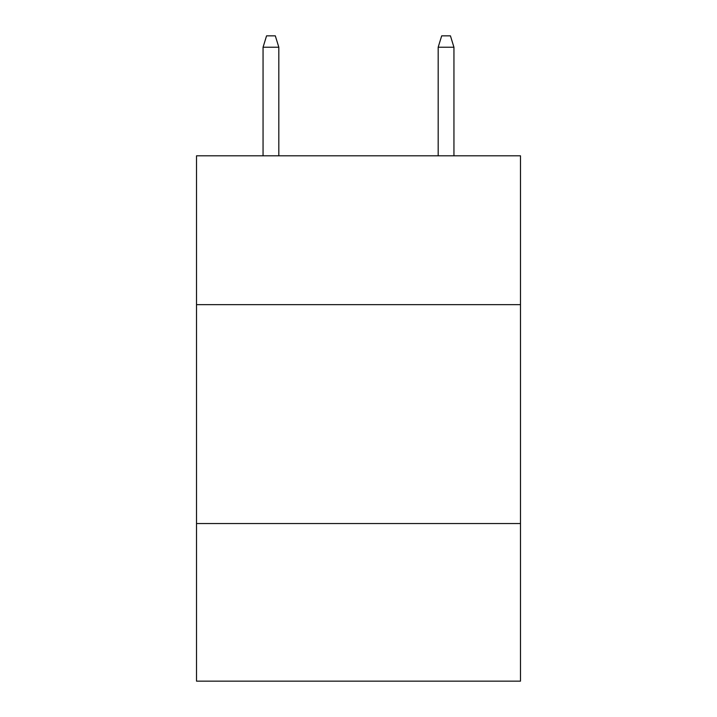<?xml version="1.0" encoding="UTF-8"?>
<svg xmlns="http://www.w3.org/2000/svg" width="717" height="717" viewBox="0 0 717 717"><rect width="100%" height="100%" fill="white"/><g stroke="black" fill="none" stroke-linecap="round" stroke-linejoin="round"><path stroke-width="1.08" d="M520.479 304.653L520.479 155.804L196.521 155.804L196.521 304.653L520.479 304.653L520.479 681.15L196.521 681.15L196.521 304.653M520.479 523.544L196.521 523.544M278.823 155.804L278.823 47.232L263.058 47.232L263.058 155.804M263.058 47.232L266.563 35.85L275.319 35.85L278.823 47.232M438.177 47.232L441.681 35.85L450.437 35.85L453.942 47.232L438.177 47.232L438.177 155.804M453.942 47.232L453.942 155.804"/></g></svg>
